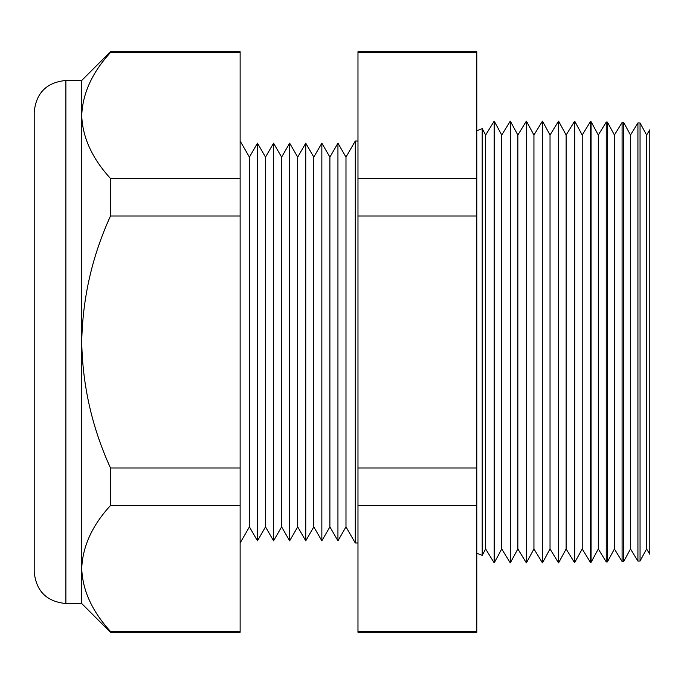 <?xml version="1.0" encoding="UTF-8"?>
<svg xmlns="http://www.w3.org/2000/svg" width="684" height="684" viewBox="0 0 684 684"><rect width="100%" height="100%" fill="white"/><g stroke="black" fill="none" stroke-linecap="round" stroke-linejoin="round"><path stroke-width="1.03" d="M485.657 548.97L494.19 562.898L494.19 121.102L485.657 135.03L485.657 548.97L482.203 555.331L482.203 128.669L476.791 130.764M65.878 603.527C46.64 601.655 36.081 591.096 34.2 571.85L34.2 112.15C36.081 92.904 46.64 82.345 65.878 80.473L65.878 603.527L81.721 603.527L110.492 632.298L110.492 631.486C92.092 611.291 82.499 590.292 81.721 568.49L81.721 603.527M646.594 548.97L649.8 554.202L649.8 129.798L646.594 135.03L646.594 548.97L640.053 561.034L637.924 561.085L637.924 122.915L630.503 135.03L630.503 548.97L623.722 561.461L622.089 561.504L622.089 122.496L614.412 135.03L614.412 548.97L607.401 561.889L606.246 561.915L606.246 122.085L598.312 135.03L598.312 548.97L591.07 562.316L590.403 562.334L590.403 121.667L582.221 135.03L582.221 548.97L574.569 562.744L574.569 121.256L566.13 135.03L566.13 548.97L558.563 562.898L558.563 121.102L566.13 135.03M646.594 135.03L640.053 122.966L640.053 561.034M630.503 135.03L623.722 122.539L623.722 561.461M614.412 135.03L607.401 122.111L607.401 561.889M598.312 135.03L591.07 121.684L591.07 562.316M582.221 135.03L574.748 121.256L574.748 562.744M550.03 135.03L550.03 548.97L542.472 562.898L542.472 121.102L550.03 135.03L558.563 121.102M533.939 135.03L533.939 548.97L526.381 562.898L526.381 121.102L533.939 135.03L542.472 121.102M517.848 135.03L517.848 548.97L510.281 562.898L510.281 121.102L517.848 135.03L526.381 121.102M510.281 121.102L501.748 135.03L501.748 548.97L494.19 562.898M345.984 157.115L345.984 526.885L337.939 540.822L337.939 143.178L345.984 157.115L355.278 141.024L355.278 542.976L357.98 542.976M329.893 157.115L329.893 526.885L321.848 540.822L321.848 143.178L329.893 157.115L337.939 143.178M313.794 157.115L313.794 526.885L305.748 540.822L305.748 143.178L313.794 157.115L321.848 143.178M297.702 157.115L297.702 526.885L289.657 540.822L289.657 143.178L297.702 157.115L305.748 143.178M281.611 157.115L281.611 526.885L273.566 540.822L273.566 143.178L281.611 157.115L289.657 143.178M265.512 157.115L265.512 526.885L257.466 540.822L257.466 143.178L265.512 157.115L273.566 143.178M257.466 143.178L249.421 157.115L249.421 526.885L240.127 542.976M81.721 115.51L81.721 342C82.559 385.853 92.152 427.851 110.492 467.993L110.492 505.493C92.195 525.449 82.602 546.448 81.721 568.49L81.721 342C82.567 298.096 92.16 256.098 110.492 216.007L110.492 178.507C92.092 158.312 82.499 137.304 81.721 115.51L81.721 80.473L110.492 51.702L110.492 52.514C92.195 72.47 82.602 93.469 81.721 115.51M476.791 51.702L476.791 632.298L357.98 632.298L357.98 51.702L476.791 51.702M110.492 51.702L240.127 51.702L240.127 52.514L110.492 52.514M240.127 52.514L240.127 178.507L110.492 178.507M240.127 178.507L240.127 216.007L110.492 216.007M240.127 216.007L240.127 467.993L110.492 467.993M240.127 467.993L240.127 505.493L110.492 505.493M240.127 505.493L240.127 631.486L110.492 631.486M240.127 631.486L240.127 632.298L110.492 632.298M476.791 631.486L357.98 631.486M476.791 505.493L357.98 505.493M476.791 467.993L357.98 467.993M476.791 216.007L357.98 216.007M476.791 178.507L357.98 178.507M476.791 52.514L357.98 52.514M482.203 555.331L476.791 553.236M501.748 135.03L494.19 121.102M249.421 157.115L240.127 141.024M355.278 141.024L357.98 141.024M65.878 80.473L81.721 80.473M640.053 122.966L637.924 122.915M591.07 121.684L590.403 121.667M607.401 122.111L606.246 122.085M623.722 122.539L622.089 122.496M485.657 135.03L482.203 128.669M249.421 526.885L257.466 540.822M265.512 526.885L273.566 540.822M281.611 526.885L289.657 540.822M297.702 526.885L305.748 540.822M313.794 526.885L321.848 540.822M329.893 526.885L337.939 540.822M345.984 526.885L355.278 542.976M501.748 548.97L510.281 562.898M517.848 548.97L526.381 562.898M533.939 548.97L542.472 562.898M550.03 548.97L558.563 562.898M566.13 548.97L574.569 562.744M582.221 548.97L590.403 562.334M598.312 548.97L606.246 561.915M614.412 548.97L622.089 561.504M630.503 548.97L637.924 561.085"/></g></svg>
